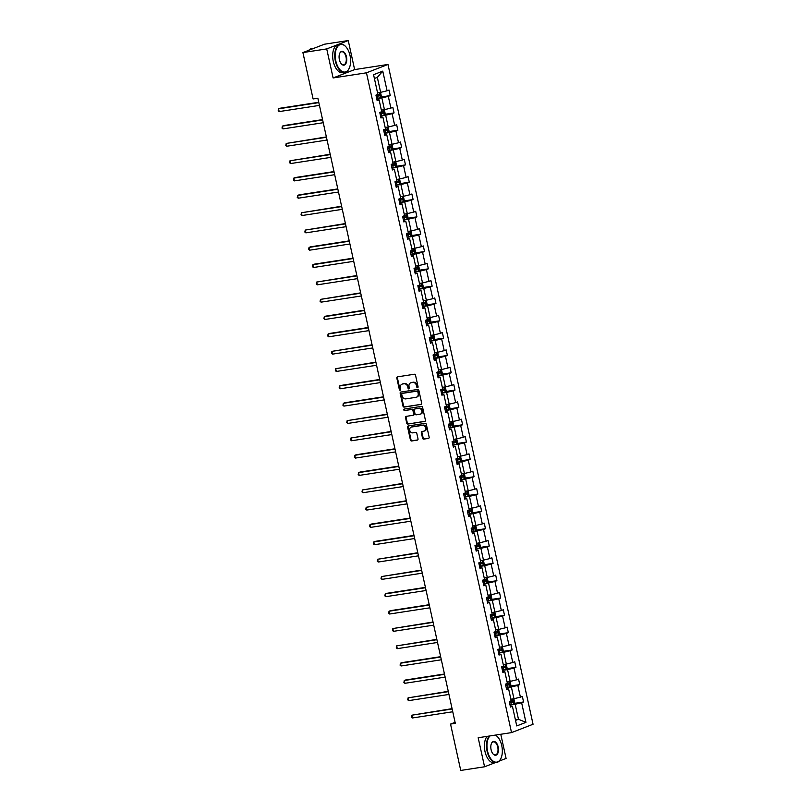 <?xml version="1.0" encoding="UTF-8"?>
<svg xmlns="http://www.w3.org/2000/svg" width="811" height="811" viewBox="0 0 811 811"><rect width="100%" height="100%" fill="white"/><g stroke="black" fill="none" stroke-linecap="round" stroke-linejoin="round"><path stroke-width="1.22" d="M417.584 387.638A0.781 0.659 -111.2 0 0 418.07 386.776L415.526 375.189A1.125 0.943 -111.2 0 0 414.35 374.246L397.512 376.841A1.125 0.943 -111.2 0 0 396.812 378.068L399.367 389.655A0.781 0.659 -111.2 0 0 400.675 389.452L400.34 387.952A3.589 3.011 -111.2 0 1 402.033 384.15A3.589 3.011 -111.2 0 1 402.57 384.008L403.969 383.785A3.589 3.011 -111.2 0 1 407.73 386.817L408.065 388.317A0.781 0.659 -111.2 0 0 409.373 388.114L409.038 386.614A3.589 3.011 -111.2 0 1 410.731 382.812A3.589 3.011 -111.2 0 1 411.268 382.67L412.667 382.447A3.589 3.011 -111.2 0 1 416.428 385.478L416.763 386.979A0.781 0.659 -111.2 0 0 417.584 387.638M422.551 438.183A1.125 0.943 -111.2 0 0 423.727 439.126L428.451 438.396A1.125 0.943 -111.2 0 0 429.151 437.17L426.322 424.305A1.125 0.943 -111.2 0 0 425.146 423.352L408.308 425.947A1.125 0.943 -111.2 0 0 407.609 427.184L410.437 440.049A1.125 0.943 -111.2 0 0 411.613 440.991L417.32 440.109A1.125 0.943 -111.2 0 0 418.02 438.883L416.803 433.378A1.125 0.943 -111.2 0 0 415.627 432.425L412.799 432.861A3.001 2.514 -111.2 0 1 411.522 427.032L422.602 425.329A3.001 2.514 -111.2 0 1 423.889 431.158L422.034 431.442A1.125 0.943 -111.2 0 0 421.345 432.679L422.551 438.183L423.139 437.95A1.125 0.943 -111.2 0 0 424.305 438.903L428.867 438.204M478.176 737.746L484.562 766.78L460.739 770.45L450.541 724.081L455.306 723.351L317.861 98.212L313.097 98.942L302.909 52.573L326.721 48.913L333.108 77.947L366.46 72.818L511.528 732.607L478.176 737.746M421 404.496A1.125 0.943 -111.2 0 0 421.69 403.26L418.861 390.395A1.125 0.943 -111.2 0 0 417.685 389.452L400.857 392.048A1.125 0.943 -111.2 0 0 400.158 393.274L402.986 406.139A1.125 0.943 -111.2 0 0 404.162 407.092L421.315 404.375M422.592 407.355L425.42 420.21A1.125 0.943 -111.2 0 1 424.721 421.446L407.892 424.041A1.125 0.943 -111.2 0 1 406.716 423.089L405.5 417.584A1.125 0.943 -111.2 0 1 406.199 416.357L413.022 415.303A1.125 0.943 -111.2 0 0 413.722 414.066L412.921 410.417A1.125 0.943 -111.2 0 0 411.745 409.474L404.638 410.569A0.781 0.659 -111.2 0 1 404.304 409.038L421.416 406.402A1.125 0.943 -111.2 0 1 422.592 407.355M484.562 766.78L494.892 762.776M499.16 761.113L506.084 758.427L500.772 734.259M333.108 77.947L354.63 69.594L348.254 40.55L326.721 48.913M348.254 40.55L324.43 44.22L302.909 52.573M510.261 706.046L512.43 706.28L510.484 707.04L509.257 701.485L511.204 700.724L508.619 688.955L506.672 689.715L505.446 684.16L507.402 683.399L504.807 671.63L502.861 672.39L501.644 666.835L503.59 666.074L501.005 654.305L499.049 655.065L497.832 649.51L499.779 648.749L497.194 636.98L495.247 637.74L494.021 632.185L495.967 631.424L493.382 619.655L491.436 620.415L490.209 614.86L492.165 614.099L489.57 602.33L487.624 603.09L486.407 597.535L488.354 596.774L485.769 585.005L483.812 585.765L482.596 580.21L484.542 579.449L481.957 567.68L480.011 568.44L478.784 562.885L480.73 562.124L478.145 550.355L476.199 551.115L474.972 545.56L476.929 544.799L474.334 533.03L472.387 533.79L471.171 528.235L473.117 527.474L470.532 515.705L468.576 516.465L467.359 510.91L469.305 510.149L466.72 498.38L464.774 499.14L463.547 493.585L465.494 492.824L462.909 481.055L460.962 481.815L459.736 476.26L461.692 475.499L459.097 463.73L457.151 464.49L455.934 458.935L457.88 458.185L455.295 446.405L453.339 447.165L452.122 441.61L454.069 440.86L451.484 429.08L449.537 429.84L448.311 424.285L450.257 423.535L447.672 411.755L445.726 412.515L444.499 406.96L446.455 406.21L443.86 394.43L441.914 395.19L440.697 389.635L442.644 388.885L440.059 377.105L438.102 377.865L436.886 372.31L438.832 371.56L436.247 359.78L434.301 360.54L433.074 354.985L435.02 354.235L432.435 342.455L430.489 343.215L429.272 337.66L431.219 336.91L428.624 325.13L426.677 325.89L425.461 320.335L427.407 319.585L424.822 307.805L422.866 308.565L421.649 303.01L423.595 302.26L421.01 290.48L419.064 291.24L417.837 285.685L419.794 284.935L417.199 273.155L415.252 273.915L414.036 268.36L415.982 267.61L413.387 255.83L411.441 256.59L410.224 251.035L412.17 250.285L409.585 238.505L407.629 239.265L406.412 233.71L408.359 232.96L405.774 221.18L403.827 221.94L402.601 216.385L404.557 215.635L401.962 203.855L400.016 204.615L398.799 199.06L400.746 198.31L398.15 186.53L396.204 187.29L394.987 181.735L396.934 180.985L394.349 169.205L392.392 169.965L391.176 164.41L393.122 163.66L390.537 151.88L388.591 152.64L387.364 147.085L389.321 146.335L386.725 134.555L384.779 135.315L383.562 129.76L385.509 129.01L382.914 117.23L380.967 117.99L379.751 112.435L381.697 111.685L379.112 99.905L377.156 100.665L375.939 95.11L377.885 94.36L373.567 74.703L382.762 71.125L387.08 90.781L389.027 90.031L390.253 95.586L388.297 96.337L390.892 108.106L392.838 107.356L394.055 112.911L392.108 113.662L394.693 125.431L396.65 124.681L397.866 130.236L395.92 130.987L398.505 142.756L400.452 142.006L401.678 147.561L399.732 148.312L402.317 160.081L404.263 159.331L405.49 164.886L403.533 165.637L406.129 177.406L408.075 176.656L409.291 182.211L407.345 182.962L409.93 194.731L411.887 193.981L413.103 199.536L411.157 200.287L413.742 212.056L415.688 211.306L416.915 216.861L414.968 217.612L417.553 229.381L419.5 228.631L420.727 234.186L418.77 234.937L421.365 246.706L423.312 245.956L424.528 251.511L422.582 252.262L425.167 264.031L427.123 263.281L428.34 268.836L426.393 269.587L428.978 281.356L430.925 280.606L432.151 286.161L430.205 286.912L432.79 298.681L434.737 297.931L435.963 303.486L434.007 304.237L436.602 316.006L438.548 315.256L439.765 320.811L437.818 321.561L440.403 333.331L442.36 332.581L443.576 338.126L441.63 338.886L444.215 350.656L446.162 349.906L447.388 355.451L445.442 356.211L448.027 367.981L449.973 367.231L451.2 372.776L449.243 373.536L451.839 385.306L453.785 384.556L455.001 390.101L453.055 390.861L455.64 402.631L457.597 401.881L458.813 407.426L456.867 408.186L459.452 419.956L461.398 419.206L462.625 424.751L460.678 425.511L463.263 437.281L465.21 436.531L466.437 442.076L464.48 442.836L467.075 454.606L469.022 453.856L470.238 459.401L468.292 460.161L470.877 471.931L472.833 471.181L474.05 476.726L472.103 477.486L474.688 489.256L476.635 488.506L477.861 494.051L475.915 494.811L478.5 506.581L480.447 505.831L481.673 511.376L479.717 512.136L482.312 523.906L484.258 523.156L485.475 528.701L483.528 529.461L486.113 541.231L488.07 540.481L489.286 546.026L487.34 546.786L489.925 558.556L491.871 557.806L493.098 563.351L491.152 564.111L493.737 575.881L495.683 575.131L496.91 580.676L494.953 581.436L497.548 593.206L499.495 592.456L500.711 598.001L498.765 598.761L501.35 610.531L503.307 609.781L504.523 615.326L502.577 616.086L505.162 627.856L507.108 627.106L508.335 632.651L506.388 633.411L508.973 645.181L510.92 644.431L512.146 649.976L510.19 650.736L512.785 662.506L514.732 661.756L515.948 667.301L514.002 668.061L516.587 679.831L518.543 679.081L519.76 684.626L517.813 685.386L520.398 697.156L522.345 696.406L523.571 701.951L521.625 702.711L525.944 722.368L516.749 725.936L512.43 706.28M366.46 72.818L387.982 64.454L533.05 724.253L511.528 732.607M509.389 681.514L510.139 681.869L510.869 685.194L509.947 686.765L506.236 687.718L511.366 686.947L513.951 698.727L510.869 699.194M513.951 698.727L520.398 697.156M511.366 686.947L517.813 685.386M506.449 688.721L508.619 688.955M505.577 664.189L506.328 664.544L507.057 667.869L506.135 669.44L502.425 670.393L507.554 669.622L510.149 681.402L507.057 681.869M510.149 681.402L516.587 679.831M507.554 669.622L514.002 668.061M502.648 671.396L504.807 671.63M498.623 653.088L503.753 652.297L506.338 664.077L503.256 664.544M506.338 664.077L512.785 662.506M503.753 652.297L510.19 650.736M498.836 654.072L501.005 654.305M494.811 635.763L499.941 634.972L502.526 646.752L499.444 647.219M502.526 646.752L508.973 645.181M499.941 634.972L506.388 633.411M495.024 636.747L497.194 636.98M494.152 612.214L494.903 612.569L495.633 615.894L494.71 617.465L491 618.418L496.129 617.647L498.714 629.427L495.633 629.894M498.714 629.427L505.162 627.856M496.129 617.647L502.577 616.086M491.213 619.422L493.382 619.655M490.341 594.889L491.091 595.244L491.821 598.569L490.898 600.14L487.188 601.093L492.318 600.322L494.913 612.102L491.821 612.569M494.913 612.102L501.35 610.531M492.318 600.322L498.765 598.761M487.411 602.097L489.57 602.33M483.386 583.788L488.516 582.997L491.101 594.777L488.019 595.244M491.101 594.777L497.548 593.206M488.516 582.997L494.953 581.436M483.599 584.772L485.769 585.005M479.575 566.463L484.704 565.673L487.289 577.452L484.208 577.919M487.289 577.452L493.737 575.881M484.704 565.673L491.152 564.111M479.788 567.447L481.957 567.68M475.763 549.138L480.893 548.348L483.478 560.127L480.396 560.594M483.478 560.127L489.925 558.556M480.893 548.348L487.34 546.786M475.976 550.122L478.145 550.355M475.104 525.589L475.854 525.944L476.584 529.279L475.662 530.84L471.951 531.793L477.081 531.023L479.676 542.802L476.594 543.279M479.676 542.802L486.113 541.231M477.081 531.023L483.528 529.461M472.174 532.797L474.334 533.03M471.292 508.264L472.043 508.619L472.772 511.954L471.86 513.515L468.14 514.468L473.279 513.698L475.864 525.477L472.783 525.954M475.864 525.477L482.312 523.906M473.279 513.698L479.717 512.136M468.363 515.472L470.532 515.705M467.481 490.939L468.231 491.294L468.971 494.629L468.048 496.19L464.328 497.143L469.468 496.373L472.053 508.152L468.971 508.629M472.053 508.152L478.5 506.581M469.468 496.373L475.915 494.811M464.551 498.147L466.72 498.38M460.526 479.838L465.656 479.048L468.241 490.827L465.159 491.304M468.241 490.827L474.688 489.256M465.656 479.048L472.103 477.486M460.739 480.822L462.909 481.055M456.715 462.513L461.844 461.723L464.439 473.502L461.358 473.979M464.439 473.502L470.877 471.931M461.844 461.723L468.292 460.161M456.938 463.497L459.097 463.73M456.056 438.964L456.806 439.319L457.536 442.654L456.623 444.215L452.903 445.168L458.043 444.398L460.628 456.177L457.546 456.654M460.628 456.177L467.075 454.606M458.043 444.398L464.48 442.836M453.126 446.172L455.295 446.405M452.244 421.639L452.994 421.994L453.734 425.329L452.812 426.89L449.091 427.843L454.231 427.073L456.816 438.852L453.734 439.329M456.816 438.852L463.263 437.281M454.231 427.073L460.678 425.511M449.314 428.847L451.484 429.08M448.442 404.314L449.193 404.669L449.923 408.004L449 409.565L445.29 410.518L450.419 409.758L453.004 421.527L449.923 422.004M453.004 421.527L459.452 419.956M450.419 409.758L456.867 408.186M445.503 411.522L447.672 411.755M441.478 393.213L446.608 392.433L449.203 404.202L446.121 404.679M449.203 404.202L455.64 402.631M446.608 392.433L453.055 390.861M441.701 394.197L443.86 394.43M437.676 375.888L442.806 375.108L445.391 386.877L442.309 387.354M445.391 386.877L451.839 385.306M442.806 375.108L449.243 373.536M437.889 376.872L440.059 377.105M433.865 358.563L438.994 357.783L441.579 369.552L438.498 370.029M441.579 369.552L448.027 367.981M438.994 357.783L445.442 356.211M434.078 359.547L436.247 359.78M433.206 335.014L433.956 335.369L434.686 338.704L433.763 340.265L430.053 341.218L435.183 340.458L437.768 352.227L434.686 352.704M437.768 352.227L444.215 350.656M435.183 340.458L441.63 338.886M430.266 342.222L432.435 342.455M429.394 317.689L430.144 318.044L430.874 321.379L429.952 322.94L426.241 323.893L431.371 323.133L433.966 334.902L430.884 335.379M433.966 334.902L440.403 333.331M431.371 323.133L437.818 321.561M426.464 324.897L428.624 325.13M422.44 306.588L427.569 305.808L430.154 317.577L427.073 318.054M430.154 317.577L436.602 316.006M427.569 305.808L434.007 304.237M422.653 307.572L424.822 307.805M418.628 289.263L423.758 288.483L426.343 300.252L423.261 300.729M426.343 300.252L432.79 298.681M423.758 288.483L430.205 286.912M418.841 290.247L421.01 290.48M417.969 265.714L418.719 266.069L419.449 269.404L418.527 270.965L414.816 271.918L419.946 271.158L422.531 282.927L419.449 283.404M422.531 282.927L428.978 281.356M419.946 271.158L426.393 269.587M415.029 272.922L417.199 273.155M414.157 248.389L414.908 248.744L415.637 252.079L414.715 253.64L411.005 254.593L416.134 253.833L418.729 265.602L415.648 266.079M418.729 265.602L425.167 264.031M416.134 253.833L422.582 252.262M411.228 255.597L413.387 255.83M407.203 237.288L412.333 236.508L414.918 248.278L411.836 248.754M414.918 248.278L421.365 246.706M412.333 236.508L418.77 234.937M407.416 238.272L409.585 238.505M403.391 219.963L408.521 219.183L411.106 230.953L408.024 231.429M411.106 230.953L417.553 229.381M408.521 219.183L414.968 217.612M403.604 220.947L405.774 221.18M399.58 202.638L404.709 201.858L407.294 213.628L404.213 214.104M407.294 213.628L413.742 212.056M404.709 201.858L411.157 200.287M399.793 203.622L401.962 203.855M398.921 179.089L399.671 179.444L400.401 182.779L399.478 184.34L395.768 185.293L400.898 184.533L403.493 196.303L400.411 196.779M403.493 196.303L409.93 194.731M400.898 184.533L407.345 182.962M395.991 186.297L398.15 186.53M395.109 161.764L395.859 162.119L396.589 165.454L395.677 167.015L391.956 167.968L397.096 167.208L399.681 178.978L396.599 179.454M399.681 178.978L406.129 177.406M397.096 167.208L403.533 165.637M392.179 168.972L394.349 169.205M391.297 144.439L392.048 144.794L392.788 148.129L391.865 149.69L388.145 150.643L393.284 149.883L395.869 161.653L392.788 162.129M395.869 161.653L402.317 160.081M393.284 149.883L399.732 148.312M388.368 151.647L390.537 151.88M384.343 133.339L389.473 132.558L392.058 144.328L388.976 144.804M392.058 144.328L398.505 142.756M389.473 132.558L395.92 130.987M384.556 134.322L386.725 134.555M380.531 116.014L385.661 115.233L388.256 127.003L385.174 127.479M388.256 127.003L394.693 125.431M385.661 115.233L392.108 113.662M380.754 116.997L382.914 117.23M379.872 92.464L380.623 92.819L381.352 96.154L380.44 97.715L376.72 98.668L381.859 97.908L384.444 109.678L381.363 110.154M384.444 109.678L390.892 108.106M381.859 97.908L388.297 96.337M376.943 99.672L379.112 99.905M382.762 71.125L377.338 77.359L380.633 92.353L377.551 92.829M380.633 92.353L387.08 90.781M354.63 69.594L387.982 64.454M455.083 722.317L450.541 724.081M515.532 720.411L518.472 719.266L515.178 704.272L510.048 705.063M515.39 719.742L518.472 719.266L525.944 722.368M377.338 77.359L374.398 78.495M515.178 704.272L521.625 702.711M380.835 97.026L390.253 95.586M384.647 114.351L394.055 112.911M388.459 131.676L397.866 130.236M392.271 149.001L401.678 147.561M396.072 166.326L405.49 164.886M399.884 183.651L409.291 182.211M403.696 200.976L413.103 199.536M407.507 218.301L416.915 216.861M411.309 235.626L420.727 234.186M415.12 252.951L424.528 251.511M418.932 270.276L428.34 268.836M422.744 287.601L432.151 286.161M426.545 304.926L435.963 303.486M430.357 322.251L439.765 320.811M434.169 339.576L443.576 338.126M437.981 356.901L447.388 355.451M441.782 374.226L451.2 372.776M445.594 391.551L455.001 390.101M449.406 408.876L458.813 407.426M453.217 426.201L462.625 424.751M457.019 443.526L466.437 442.076M460.83 460.851L470.238 459.401M464.642 478.176L474.05 476.726M468.454 495.501L477.861 494.051M472.255 512.826L481.673 511.376M476.067 530.151L485.475 528.701M479.879 547.476L489.286 546.026M483.68 564.801L493.098 563.351M487.492 582.126L496.91 580.676M491.304 599.451L500.711 598.001M495.115 616.776L504.523 615.326M498.917 634.101L508.335 632.651M502.729 651.426L512.146 649.976M506.54 668.751L515.948 667.301M510.352 686.076L519.76 684.626M514.154 703.401L523.571 701.951M417.959 387.405A0.781 0.659 -111.2 0 1 417.341 386.756L417.006 385.255A3.589 3.011 -111.2 0 0 413.255 382.224L412.667 382.447M411.035 382.711A3.589 3.011 -111.2 0 1 411.319 382.579A3.589 3.011 -111.2 0 1 411.846 382.437L413.255 382.224M402.337 384.049A3.589 3.011 -111.2 0 1 402.621 383.917A3.589 3.011 -111.2 0 1 403.148 383.775L404.557 383.562A3.589 3.011 -111.2 0 1 408.308 386.594L408.643 388.094A0.781 0.659 -111.2 0 0 409.261 388.743M397.674 376.811A1.125 0.943 -111.2 0 0 397.4 377.845L399.945 389.432A0.781 0.659 -111.2 0 0 400.563 390.081M401.019 392.017A1.125 0.943 -111.2 0 0 400.746 393.051L403.574 405.916A1.125 0.943 -111.2 0 0 404.74 406.858L421.416 404.294M417.817 391.804A0.781 0.659 -111.2 0 0 416.996 391.135L402.215 393.416A0.781 0.659 -111.2 0 0 401.729 394.278L402.084 395.859A3.589 3.011 -111.2 0 0 405.835 398.88L415.942 397.329A3.589 3.011 -111.2 0 0 416.469 397.187A3.589 3.011 -111.2 0 0 418.162 393.386L417.817 391.804L418.405 391.571A0.781 0.659 -111.2 0 0 417.574 390.912L416.996 391.135M402.58 393.274A0.781 0.659 -111.2 0 1 402.803 393.183L417.574 390.912M416.753 397.055A3.589 3.011 -111.2 0 0 417.057 396.964A3.589 3.011 -111.2 0 0 418.75 393.153L418.162 393.386M418.405 391.571L418.75 393.153M425.136 421.244L407.892 424.041M406.362 416.327A1.125 0.943 -111.2 0 0 406.088 417.361L407.294 422.866A1.125 0.943 -111.2 0 0 408.47 423.818M413.61 415.08A1.125 0.943 -111.2 0 0 414.299 413.843L413.498 410.194A1.125 0.943 -111.2 0 0 412.323 409.241L404.638 410.569M404.547 408.997A0.781 0.659 -111.2 0 0 405.216 410.336M420.108 414.208A3.001 2.514 -111.2 0 0 418.831 408.379L414.928 408.977A1.125 0.943 -111.2 0 0 414.228 410.214L415.029 413.863A1.125 0.943 -111.2 0 0 416.205 414.816L420.108 414.208M420.838 413.955A3.001 2.514 -111.2 0 0 419.409 408.156L418.831 408.379M415.191 408.876A1.125 0.943 -111.2 0 1 415.506 408.754L419.409 408.156M422.207 431.411A1.125 0.943 -111.2 0 0 421.923 432.445L423.139 437.95M424.609 430.905A3.001 2.514 -111.2 0 0 423.18 425.096L422.602 425.329M411.37 427.062A3.001 2.514 -111.2 0 1 412.1 426.809L423.18 425.096M408.47 425.917A1.125 0.943 -111.2 0 0 408.197 426.951L411.025 439.815A1.125 0.943 -111.2 0 0 412.201 440.768L417.736 439.917M318.753 102.277L280.028 108.238L278.568 108.806L279.177 111.583L319.443 105.389M376.253 96.56L379.416 95.789L379.122 94.461L375.969 95.222M377.754 94.664L378.048 96.002L376.223 96.418M318.835 102.612L278.568 108.806L278.193 110.772L279.177 111.583M350.017 55.493A13.939 7.481 81.2 0 0 345.993 46.896A13.939 7.481 81.2 0 0 337.518 46.693A13.939 7.481 81.2 0 0 335.825 60.997A13.939 7.481 81.2 0 0 342.141 71.459A13.939 7.481 81.2 0 0 349.267 68.144A13.939 7.481 81.2 0 0 350.017 55.493M349.206 68.286A14.284 7.674 -98.8 0 1 349.135 68.438A14.284 7.674 -98.8 0 1 344.807 72.412A14.284 7.674 -98.8 0 1 335.369 61.109A14.284 7.674 -98.8 0 1 340.468 44.169A14.284 7.674 -98.8 0 1 345.79 46.653A14.284 7.674 -98.8 0 1 345.891 46.774M346.469 56.871A6.975 3.741 -98.8 0 1 345.628 64.018A6.975 3.741 -98.8 0 1 341.38 63.917A6.975 3.741 -98.8 0 1 339.373 59.619A6.975 3.741 -98.8 0 1 339.748 53.293A6.975 3.741 -98.8 0 1 343.317 51.64A6.975 3.741 -98.8 0 1 346.469 56.871M341.279 63.795A6.63 3.558 81.2 0 0 343.641 64.839A6.63 3.558 81.2 0 0 346.013 56.983A6.63 3.558 81.2 0 0 341.624 51.742A6.63 3.558 81.2 0 0 339.687 53.445M308.798 50.282A14.284 7.674 -98.8 0 1 311.688 48.599L314.07 48.234A14.284 7.674 -98.8 0 1 314.1 48.234M312.326 48.913A14.284 7.674 -98.8 0 1 314.07 48.234M344.807 72.412L342.708 72.726A14.284 7.674 -98.8 0 1 333.27 61.433A14.284 7.674 -98.8 0 1 338.369 44.493L340.468 44.169M489.996 735.922A13.939 7.481 81.2 0 0 487.553 751.108A13.939 7.481 81.2 0 0 493.869 761.57A13.939 7.481 81.2 0 0 500.995 758.255A13.939 7.481 81.2 0 0 501.745 745.603A13.939 7.481 81.2 0 0 497.731 737.006A13.939 7.481 81.2 0 0 495.359 735.101M500.934 758.397A14.284 7.674 -98.8 0 1 500.863 758.549A14.284 7.674 -98.8 0 1 496.535 762.512A14.284 7.674 -98.8 0 1 487.097 751.219A14.284 7.674 -98.8 0 1 489.246 736.043M495.541 735.07A14.284 7.674 -98.8 0 1 497.518 736.763A14.284 7.674 -98.8 0 1 497.619 736.885M498.197 746.982A6.975 3.741 -98.8 0 1 497.356 754.129A6.975 3.741 -98.8 0 1 493.118 754.027A6.975 3.741 -98.8 0 1 491.101 749.729A6.975 3.741 -98.8 0 1 491.476 743.403A6.975 3.741 -98.8 0 1 495.045 741.751A6.975 3.741 -98.8 0 1 498.197 746.982M493.007 753.906A6.63 3.558 81.2 0 0 495.379 754.95A6.63 3.558 81.2 0 0 497.741 747.093A6.63 3.558 81.2 0 0 493.362 741.852A6.63 3.558 81.2 0 0 491.415 743.555M496.535 762.512L494.446 762.837A14.284 7.674 -98.8 0 1 484.998 751.544A14.284 7.674 -98.8 0 1 487.147 736.358M383.684 109.789L384.434 110.144L385.164 113.479L384.242 115.04L380.531 115.993M322.565 119.602L283.83 125.563L282.38 126.131L282.988 128.908L323.254 122.714M380.065 113.885L383.228 113.114L382.934 111.786L379.771 112.547M381.565 111.989L381.859 113.327L380.035 113.743M322.636 119.937L282.38 126.131L282.005 128.097L282.988 128.908M387.496 127.114L388.246 127.469L388.976 130.804L388.074 132.325L384.343 133.318M326.377 136.927L286.192 143.456L286.8 146.233L327.056 140.039M383.877 131.21L387.04 130.439L386.746 129.111L383.583 129.872M385.377 129.314L385.671 130.652L383.846 131.068M326.448 137.262L286.192 143.456L285.817 145.422L286.8 146.233M330.189 154.252L289.993 160.781L290.612 163.558L330.868 157.364M387.688 148.535L390.851 147.764L390.557 146.436L387.394 147.196M389.179 146.639L389.473 147.977L387.658 148.393M330.259 154.587L289.993 160.781L289.618 162.747L290.612 163.558M333.99 171.577L295.265 177.538L293.805 178.106L294.413 180.883L334.679 174.689M391.49 165.86L394.653 165.089L394.359 163.761L391.196 164.521M392.99 163.964L393.284 165.302L391.46 165.718M334.071 171.912L293.805 178.106L293.43 180.072L294.413 180.883M337.802 188.902L299.066 194.863L297.617 195.431L298.225 198.208L338.491 192.014M395.302 183.185L398.465 182.414L398.171 181.086L395.008 181.846M396.802 181.289L397.096 182.627L395.271 183.043M337.873 189.237L297.617 195.431L297.242 197.397L298.225 198.208M402.732 196.414L403.483 196.769L404.213 200.104L403.29 201.665L399.58 202.618M341.613 206.227L301.428 212.756L302.037 215.533L342.293 209.339M399.113 200.51L402.276 199.739L401.982 198.411L398.819 199.171M400.614 198.614L400.908 199.952L399.083 200.368M341.684 206.562L301.428 212.756L301.053 214.722L302.037 215.533M406.534 213.739L407.284 214.094L408.024 217.429L407.122 218.95L403.381 219.943M345.425 223.552L305.23 230.081L305.848 232.858L346.104 226.664M402.925 217.835L406.088 217.064L405.794 215.736L402.631 216.496M404.415 215.939L404.709 217.277L402.895 217.693M345.496 223.887L305.23 230.081L304.855 232.047L305.848 232.858M410.346 231.064L411.096 231.419L411.826 234.754L410.913 236.315L407.193 237.268M349.227 240.877L310.501 246.838L309.042 247.406L309.65 250.183L349.916 243.989M406.727 235.16L409.89 234.389L409.596 233.061L406.433 233.821M408.227 233.264L408.521 234.602L406.696 235.018M349.308 241.212L309.042 247.406L308.667 249.372L309.65 250.183M353.038 258.202L314.303 264.163L312.853 264.731L313.462 267.508L353.728 261.314M410.538 252.485L413.701 251.714L413.407 250.386L410.244 251.146M412.039 250.589L412.333 251.927L410.508 252.343M353.109 258.537L312.853 264.731L312.478 266.697L313.462 267.508M356.85 275.527L316.665 282.056L317.273 284.833L357.529 278.639M414.35 269.81L417.513 269.039L417.219 267.711L414.056 268.471M415.85 267.914L416.144 269.252L414.32 269.668M356.921 275.862L316.665 282.056L316.29 284.022L317.273 284.833M421.771 283.039L422.521 283.394L423.261 286.729L422.338 288.29L418.618 289.243M360.662 292.852L320.467 299.381L321.085 302.158L361.341 295.964M418.162 287.135L421.325 286.364L421.031 285.036L417.868 285.796M419.652 285.239L419.946 286.577L418.121 286.993M360.733 293.187L320.467 299.381L320.092 301.347L321.085 302.158M425.582 300.364L426.333 300.719L427.062 304.054L426.15 305.615L422.43 306.568M364.463 310.177L325.738 316.138L324.278 316.706L324.887 319.483L365.153 313.289M421.963 304.46L425.126 303.689L424.832 302.361L421.669 303.121M423.464 302.564L423.758 303.902L421.933 304.318M364.544 310.512L324.278 316.706L323.903 318.672L324.887 319.483M368.275 327.502L329.54 333.463L328.09 334.031L328.698 336.808L368.964 330.614M425.775 321.785L428.938 321.014L428.644 319.686L425.481 320.446M427.275 319.889L427.569 321.227L425.745 321.643M368.346 327.837L328.09 334.031L327.715 335.997L328.698 336.808M372.087 344.827L331.902 351.356L332.51 354.133L372.766 347.939M429.587 339.11L432.75 338.339L432.456 337.011L429.293 337.771M431.087 337.214L431.381 338.552L429.556 338.968M372.158 345.162L331.902 351.356L331.527 353.322L332.51 354.133M437.007 352.339L437.758 352.694L438.498 356.029L437.575 357.59L433.855 358.543M375.899 362.152L335.703 368.681L336.322 371.458L376.578 365.264M433.398 356.435L436.561 355.664L436.267 354.336L433.104 355.096M434.889 354.539L435.183 355.877L433.358 356.293M375.969 362.487L335.703 368.681L335.328 370.647L336.322 371.458M440.819 369.664L441.569 370.019L442.299 373.354L441.387 374.915L437.666 375.868M379.7 379.477L340.975 385.438L339.515 386.006L340.123 388.783L380.389 382.589M437.2 373.759L440.363 372.989L440.069 371.661L436.906 372.421M438.7 371.864L438.994 373.202L437.17 373.618M379.781 379.812L339.515 386.006L339.14 387.972L340.123 388.783M444.631 386.989L445.381 387.344L446.111 390.679L445.188 392.24L441.478 393.193M383.512 396.802L344.776 402.763L343.327 403.331L343.935 406.108L384.201 399.914M441.012 391.084L444.175 390.314L443.881 388.986L440.718 389.746M442.512 389.189L442.806 390.527L440.981 390.943M383.583 397.137L343.327 403.331L342.952 405.297L343.935 406.108M387.323 414.127L347.138 420.656L347.747 423.433L388.003 417.239M444.823 408.409L447.986 407.639L447.692 406.311L444.529 407.071M446.324 406.514L446.608 407.852L444.793 408.268M387.394 414.462L347.138 420.656L346.763 422.622L347.747 423.433M391.135 431.452L350.94 437.981L351.558 440.758L391.814 434.564M448.635 425.734L451.788 424.964L451.504 423.636L448.341 424.396M450.125 423.839L450.419 425.177L448.595 425.593M391.206 431.787L350.94 437.981L350.565 439.947L351.558 440.758M394.937 448.777L356.211 454.738L354.752 455.306L355.36 458.083L395.626 451.889M452.437 443.059L455.6 442.289L455.306 440.961L452.143 441.721M453.937 441.164L454.231 442.502L452.406 442.918M395.018 449.112L354.752 455.306L354.377 457.272L355.36 458.083M459.867 456.289L460.618 456.644L461.347 459.979L460.425 461.54L456.715 462.493M398.748 466.102L360.013 472.063L358.563 472.631L359.172 475.408L399.438 469.214M456.248 460.384L459.411 459.614L459.117 458.286L455.954 459.046M457.749 458.489L458.043 459.827L456.218 460.242M398.819 466.437L358.563 472.631L358.188 474.597L359.172 475.408M463.679 473.614L464.429 473.969L465.159 477.304L464.257 478.825L460.526 479.818M402.56 483.427L362.375 489.956L362.983 492.733L403.239 486.539M460.06 477.709L463.223 476.939L462.929 475.611L459.766 476.371M461.56 475.814L461.844 477.152L460.03 477.567M402.631 483.761L362.375 489.956L362 491.922L362.983 492.733M406.372 500.752L366.177 507.28L366.795 510.058L407.051 503.864M463.872 495.034L467.024 494.264L466.741 492.936L463.578 493.696M465.362 493.139L465.656 494.477L463.831 494.892M406.443 501.086L366.177 507.28L365.802 509.247L366.795 510.058M410.173 518.077L371.448 524.038L369.988 524.605L370.597 527.383L410.863 521.189M467.673 512.359L470.836 511.589L470.542 510.261L467.379 511.021M469.174 510.464L469.468 511.802L467.643 512.217M410.254 518.411L369.988 524.605L369.613 526.572L370.597 527.383M413.985 535.402L375.25 541.363L373.8 541.93L374.408 544.708L414.674 538.514M471.485 529.684L474.648 528.914L474.354 527.586L471.191 528.346M472.985 527.789L473.279 529.127L471.455 529.542M414.056 535.736L373.8 541.93L373.425 543.897L374.408 544.708M478.916 542.914L479.666 543.269L480.396 546.594L479.473 548.165L475.763 549.118M417.797 552.727L377.612 559.255L378.22 562.033L418.476 555.839M475.297 547.009L478.46 546.239L478.166 544.911L475.003 545.671M476.797 545.114L477.081 546.452L475.266 546.857M417.868 553.061L377.612 559.255L377.237 561.222L378.22 562.033M482.717 560.239L483.468 560.594L484.208 563.919L483.305 565.449L479.565 566.443M421.608 570.052L381.413 576.58L382.032 579.358L422.288 573.164M479.108 564.334L482.261 563.564L481.977 562.236L478.814 562.996M480.599 562.439L480.893 563.777L479.068 564.182M421.679 570.386L381.413 576.58L381.038 578.547L382.032 579.358M486.529 577.564L487.279 577.919L488.009 581.244L487.097 582.815L483.376 583.768M425.41 587.377L386.685 593.338L385.225 593.905L385.833 596.683L426.099 590.489M482.91 581.659L486.073 580.889L485.779 579.561L482.616 580.321M484.41 579.764L484.704 581.102L482.88 581.507M425.491 587.711L385.225 593.905L384.85 595.872L385.833 596.683M429.222 604.702L390.486 610.663L389.037 611.23L389.645 614.008L429.911 607.814M486.722 598.984L489.885 598.214L489.591 596.886L486.428 597.646M488.222 597.089L488.516 598.427L486.691 598.832M429.293 605.036L389.037 611.23L388.662 613.197L389.645 614.008M433.033 622.027L392.848 628.555L393.457 631.333L433.713 625.139M490.533 616.309L493.696 615.539L493.402 614.201L490.239 614.971M492.034 614.414L492.318 615.752L490.503 616.157M433.104 622.361L392.848 628.555L392.473 630.522L393.457 631.333M497.954 629.539L498.704 629.894L499.444 633.219L498.522 634.79L494.801 635.743M436.845 639.352L396.65 645.88L397.268 648.658L437.524 642.464M494.345 633.634L497.498 632.864L497.214 631.526L494.051 632.296M495.835 631.739L496.129 633.077L494.304 633.482M436.916 639.686L396.65 645.88L396.275 647.847L397.268 648.658M501.766 646.864L502.516 647.219L503.246 650.544L502.333 652.115L498.613 653.068M440.647 656.677L401.921 662.638L400.462 663.205L401.07 665.983L441.336 659.789M498.147 650.959L501.31 650.189L501.016 648.851L497.853 649.621M499.647 649.064L499.941 650.402L498.116 650.807M440.728 657.011L400.462 663.205L400.087 665.172L401.07 665.983M444.458 674.002L405.723 679.963L404.273 680.53L404.882 683.308L445.148 677.114M501.958 668.284L505.121 667.514L504.827 666.176L501.664 666.946M503.459 666.389L503.753 667.727L501.928 668.132M444.529 674.336L404.273 680.53L403.898 682.497L404.882 683.308M448.27 691.327L408.085 697.855L408.693 700.633L448.949 694.439M505.77 685.609L508.933 684.839L508.639 683.501L505.476 684.271M507.27 683.714L507.554 685.052L505.74 685.457M448.341 691.661L408.085 697.855L407.71 699.822L408.693 700.633M513.191 698.839L513.941 699.194L514.681 702.519L513.758 704.09L510.038 705.043M452.082 708.652L411.887 715.18L412.505 717.958L452.761 711.764M509.582 702.934L512.734 702.164L512.451 700.826L509.288 701.596M511.072 701.039L511.366 702.377L509.541 702.782M452.153 708.986L411.887 715.18L411.512 717.147L412.505 717.958M417.006 385.255L416.428 385.478M411.846 382.437L411.268 382.67M408.643 388.094L408.065 388.317M408.308 386.594L407.73 386.817M404.557 383.562L403.969 383.785M403.148 383.775L402.57 384.008M399.945 389.432L399.367 389.655M397.4 377.845L396.812 378.068M417.341 386.756L416.763 386.979M404.74 406.858L404.162 407.092M403.574 405.916L402.986 406.139M400.746 393.051L400.158 393.274M402.803 393.183L402.215 393.416M407.294 422.866L406.716 423.089M406.088 417.361L405.5 417.584M414.299 413.843L413.722 414.066M413.498 410.194L412.921 410.417M412.323 409.241L411.745 409.474M415.506 408.754L414.928 408.977M421.923 432.445L421.345 432.679M412.1 426.809L411.522 427.032M412.201 440.768L411.613 440.991M411.025 439.815L410.437 440.049M408.197 426.951L407.609 427.184M424.305 438.903L423.727 439.126M380.46 97.675L379.335 92.555M378.038 98.374L377.571 96.266M378.048 96.002L379.416 95.789M384.272 115L383.147 109.88M381.849 115.699L381.383 113.591M381.859 113.327L383.228 113.114M388.074 132.325L386.948 127.205M385.651 133.024L385.195 130.916M385.671 130.652L387.04 130.439M391.885 149.65L390.76 144.53M389.462 150.349L388.996 148.241M389.473 147.977L390.851 147.764M395.697 166.975L394.572 161.855M393.274 167.674L392.808 165.566M393.284 165.302L394.653 165.089M399.509 184.3L398.383 179.18M397.086 184.999L396.62 182.891M397.096 182.627L398.465 182.414M403.31 201.625L402.185 196.505M400.887 202.324L400.431 200.216M400.908 199.952L402.276 199.739M407.122 218.95L405.997 213.83M404.699 219.649L404.233 217.541M404.709 217.277L406.088 217.064M410.934 236.275L409.808 231.155M408.511 236.974L408.045 234.866M408.521 234.602L409.89 234.389M414.745 253.6L413.62 248.48M412.323 254.299L411.856 252.191M412.333 251.927L413.701 251.714M418.547 270.925L417.422 265.805M416.124 271.624L415.668 269.516M416.144 269.252L417.513 269.039M422.359 288.25L421.233 283.13M419.936 288.949L419.469 286.841M419.946 286.577L421.325 286.364M426.17 305.575L425.045 300.455M423.747 306.274L423.281 304.166M423.758 303.902L425.126 303.689M429.982 322.9L428.857 317.78M427.559 323.599L427.093 321.491M427.569 321.227L428.938 321.014M433.784 340.225L432.658 335.105M431.361 340.924L430.905 338.816M431.381 338.552L432.75 338.339M437.595 357.55L436.47 352.43M435.172 358.249L434.706 356.141M435.183 355.877L436.561 355.664M441.407 374.875L440.282 369.755M438.984 375.574L438.518 373.465M438.994 373.202L440.363 372.989M445.219 392.2L444.093 387.08M442.796 392.899L442.33 390.79M442.806 390.527L444.175 390.314M449.02 409.525L447.895 404.395M446.597 410.224L446.141 408.115M446.608 407.852L447.986 407.639M452.832 426.85L451.707 421.72M450.409 427.549L449.943 425.44M450.419 425.177L451.788 424.964M456.644 444.175L455.518 439.045M454.221 444.874L453.755 442.765M454.231 442.502L455.6 442.289M460.455 461.5L459.33 456.37M458.033 462.199L457.566 460.09M458.043 459.827L459.411 459.614M464.257 478.825L463.132 473.695M461.834 479.524L461.378 477.415M461.844 477.152L463.223 476.939M468.069 496.15L466.943 491.02M465.646 496.849L465.179 494.74M465.656 494.477L467.024 494.264M471.88 513.475L470.755 508.345M469.457 514.174L468.991 512.065M469.468 511.802L470.836 511.589M475.692 530.799L474.567 525.67M473.269 531.499L472.803 529.39M473.279 529.127L474.648 528.914M479.494 548.124L478.368 542.995M477.071 548.824L476.615 546.715M477.081 546.452L478.46 546.239M483.305 565.449L482.18 560.32M480.882 566.149L480.416 564.04M480.893 563.777L482.261 563.564M487.117 582.774L485.992 577.645M484.694 583.474L484.228 581.365M484.704 581.102L486.073 580.889M490.929 600.099L489.803 594.97M488.506 600.799L488.04 598.69M488.516 598.427L489.885 598.214M494.73 617.424L493.605 612.295M492.307 618.124L491.851 616.015M492.318 615.752L493.696 615.539M498.542 634.749L497.417 629.62M496.119 635.449L495.653 633.34M496.129 633.077L497.498 632.864M502.354 652.074L501.228 646.945M499.931 652.774L499.464 650.665M499.941 650.402L501.31 650.189M506.165 669.399L505.04 664.27M503.743 670.099L503.276 667.99M503.753 667.727L505.121 667.514M509.967 686.724L508.842 681.595M507.544 687.424L507.088 685.315M507.554 685.052L508.933 684.839M513.779 704.049L512.653 698.92M511.356 704.749L510.889 702.64M511.366 702.377L512.734 702.164M411.319 382.579L410.731 382.812M402.621 383.917L402.033 384.15M402.682 393.213L402.104 393.447M417.057 396.964L416.469 397.187M413.772 415.029L413.194 415.262M421.142 413.863L420.554 414.097M415.344 408.805L414.756 409.028M424.913 430.813L424.335 431.036M411.653 426.921L411.076 427.154"/></g></svg>
